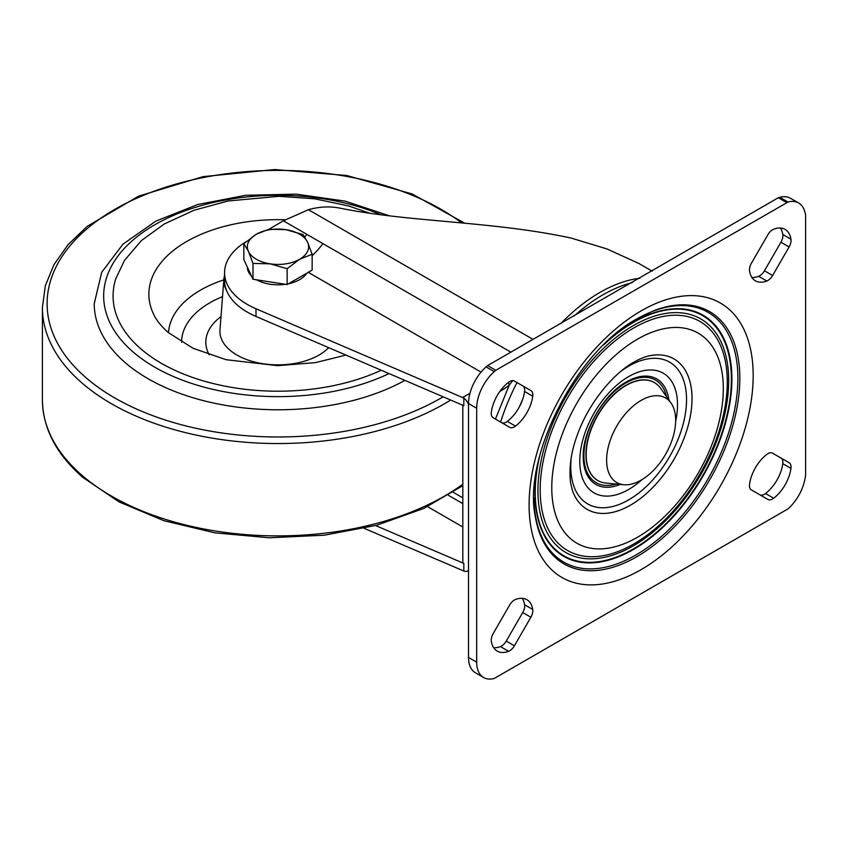 <?xml version="1.0" encoding="UTF-8"?>
<svg xmlns="http://www.w3.org/2000/svg" width="848" height="848" viewBox="0 0 848 848"><rect width="100%" height="100%" fill="white"/><g stroke="black" fill="none" stroke-linecap="round" stroke-linejoin="round"><path stroke-width="1.27" d="M501.539 422.601A9.423 5.438 -60 0 0 507.316 421.392A29.68 17.14 -60 0 0 524.583 391.49A9.423 5.438 120 0 0 524.668 390.175A9.423 5.438 120 0 0 522.718 385.861L514.397 381.059A9.423 5.438 -60 0 0 508.588 382.268A29.68 17.14 -60 0 0 491.331 412.16A9.423 5.438 -60 0 0 493.197 417.788L509.68 427.307A9.423 5.438 -60 0 0 515.478 426.099A29.68 17.14 -60 0 0 532.745 396.207A9.423 5.438 -60 0 0 532.83 394.892A9.423 5.438 -60 0 0 530.88 390.578L522.718 385.861M751.402 489.921A9.423 5.438 -60 0 1 749.452 485.607A9.423 5.438 -60 0 1 749.547 484.293A29.68 17.14 -60 0 1 766.804 454.401A9.423 5.438 -60 0 1 772.613 453.203L789.096 462.711A9.423 5.438 -60 0 1 790.951 468.35A29.68 17.14 -60 0 1 773.694 498.242A9.423 5.438 -60 0 1 767.885 499.44L751.402 489.921M780.934 242.231L764.451 270.788L772.613 275.505A9.423 5.438 -60 0 1 766.804 281.006A29.68 17.14 -60 0 1 755.409 280.815A29.68 17.14 -60 0 1 749.547 271.042A9.423 5.438 -60 0 1 751.402 263.262L767.885 234.705A9.423 5.438 -60 0 1 773.694 229.204A29.68 17.14 -60 0 1 785.089 229.395A29.68 17.14 -60 0 1 790.951 239.168A9.423 5.438 -60 0 1 791.046 240.376A9.423 5.438 -60 0 1 789.096 246.948L780.934 242.231A9.423 5.438 120 0 0 782.884 235.67A9.423 5.438 120 0 0 782.789 234.461A29.68 17.14 -60 0 0 780.436 228.027M522.718 612.532L506.235 641.077L514.397 645.794A9.423 5.438 -60 0 1 508.588 651.296A29.68 17.14 -60 0 1 497.193 651.105A29.68 17.14 -60 0 1 491.331 641.332A9.423 5.438 -60 0 1 493.197 633.551L509.68 605.006A9.423 5.438 -60 0 1 515.478 599.504A29.68 17.14 -60 0 1 526.884 599.695A29.68 17.14 -60 0 1 532.745 609.468A9.423 5.438 -60 0 1 532.83 610.677A9.423 5.438 -60 0 1 530.88 617.238L522.718 612.532A9.423 5.438 120 0 0 524.668 605.96A9.423 5.438 120 0 0 524.583 604.751A29.68 17.14 -60 0 0 522.22 598.328M506.235 641.077A9.423 5.438 -60 0 1 500.426 646.579A29.68 17.14 -60 0 1 493.684 647.755M514.397 645.794L530.88 617.238M764.451 270.788A9.423 5.438 -60 0 1 758.642 276.289A29.68 17.14 -60 0 1 751.9 277.466M772.613 275.505L789.096 246.948M495.794 370.279L494.267 371.625L486.105 366.919A33.549 19.366 120 0 0 468.52 403.531L468.52 657.444A33.549 19.366 120 0 0 475.474 672.803L483.636 677.52A33.549 19.366 -60 0 0 494.267 678.464L788.015 508.874A33.549 19.366 -60 0 0 804.794 479.82L805.6 475.866L805.6 214.735L804.794 211.724A33.549 19.366 -60 0 0 798.657 202.99A33.549 19.366 -60 0 0 788.015 202.036L495.794 370.279L487.632 365.562L778.326 197.732L779.853 197.319L788.015 202.036M798.657 202.99L790.484 198.273A33.549 19.366 120 0 0 779.853 197.319M778.326 197.732L786.488 202.449M486.105 366.919L487.632 365.562M468.52 403.531L476.682 408.238A33.549 19.366 -60 0 1 494.267 371.625M476.682 408.238L476.682 662.161L468.52 657.444M483.636 677.52A33.549 19.366 -60 0 1 476.682 662.161M780.934 458.005L789.096 462.711L780.934 458.005A9.423 5.438 -60 0 1 782.789 463.633A29.68 17.14 -60 0 1 765.532 493.525A9.423 5.438 -60 0 1 759.755 494.744M522.591 399.631A151.962 87.736 120 0 0 519.495 406.648M641.141 480.116A48.824 28.185 -60 0 1 623.831 484.738A48.824 28.185 -60 0 1 607.804 449.154A48.824 28.185 -60 0 1 641.141 400.383A48.824 28.185 -60 0 1 671.012 403.023A48.824 28.185 -60 0 1 671.054 442.889A48.824 28.185 -60 0 1 641.141 480.116M671.012 403.023L660.74 388.479A56.54 32.648 120 0 0 654.423 382.628A56.54 32.648 120 0 0 626.153 385.427A56.54 32.648 120 0 0 589.212 435.257A56.54 32.648 120 0 0 597.882 480.562A56.54 32.648 120 0 0 606.108 483.116L623.831 484.738M255.99 308.767A77.751 44.891 180 0 1 224.572 272.717L224.572 280.412A77.751 44.891 0 0 0 255.99 316.452L255.99 308.767L463.824 398.072A9.423 5.438 60 0 1 468.52 404.401M495.433 419.082L509.224 385.183A9.423 4.484 -127.5 0 0 508.387 382.427M499.928 391.373L500.521 391.034A75.387 43.524 120 0 0 509.224 385.183L512.69 380.614M652.144 271.137L638.873 263.474L606.829 248.899L571.075 238.055C491.469 220.915 409.33 222.388 339.348 208.014C329.384 206.138 319.081 206.7 308.428 209.7L283.412 220.819L510.92 352.174M312.149 255.693A65.964 38.086 120 0 0 322.95 243.652M304.782 237.016A65.964 38.086 120 0 0 306.87 234.366M268.975 229.246L283.412 220.819M224.572 272.717A77.751 44.891 180 0 1 246.005 241.765M463.824 398.072L463.824 405.683L255.99 316.452M462.828 405.249L462.828 562.839L463.824 563.411L375.6 525.537M468.52 570.121A9.423 5.438 60 0 1 467.534 571.001A9.423 5.438 60 0 1 463.824 571.022L364.227 528.357M463.824 563.411L463.824 571.022M140.842 348.867A164.915 95.209 180 0 0 381.25 370.226A164.915 95.209 180 0 1 140.842 348.867A164.915 95.209 180 0 1 115.847 278.61L124.518 260.357L141.415 240.578L164.12 224.073L194.033 210.24L228.123 200.987L279.013 196.312L314.672 198.814L348.613 205.937L369.484 213.124M226.49 290.323A54.187 31.281 180 0 1 223.861 279.215A54.187 31.281 180 0 1 224.572 275.367M404.931 380.392A183.762 106.095 180 0 1 125.175 362.605A183.762 106.095 180 0 1 94.234 303.679L101.718 272.25L123.024 244.107L155.905 221.095L197.849 204.474L245.782 195.284L296.143 194.139L345.136 201.114L389.105 215.731M306.743 273.236A30.623 17.681 180 0 1 288.564 283.73M285.447 284.281A30.623 17.681 180 0 1 270.067 284.218A30.623 17.681 180 0 1 256.69 279.84M251.453 275.96A30.623 17.681 180 0 1 247.362 267.152M312.149 254.262L312.149 270.109L287.143 284.546L252.99 279.268L243.832 259.541L243.832 243.694L248.411 251.326A30.623 17.681 180 0 1 256.34 234.239A30.623 17.681 180 0 1 285.924 229.67A30.623 17.681 180 0 1 307.58 242.168A30.623 17.681 180 0 1 299.651 259.244L312.149 254.262L307.58 242.168L303.001 234.536L285.924 229.67L268.837 229.257L256.34 234.239L243.832 243.694M270.067 263.823A30.623 17.681 180 0 1 248.411 251.326L252.99 263.421L270.067 263.823A30.623 17.681 0 0 0 299.651 259.244L287.143 268.699L270.067 263.823M252.99 279.268L252.99 263.421M287.143 284.546L287.143 268.699M524.583 391.49L532.745 396.207M641.141 569.623A158.449 91.478 -60 0 1 529.099 504.942A158.449 91.478 -60 0 1 641.141 310.877A158.449 91.478 -60 0 1 753.183 375.569A158.449 91.478 -60 0 1 641.141 569.623M636.848 556.701A145.655 84.1 -60 0 1 535.364 516.729C522.485 457.199 576.757 350.425 637.728 318.424L654.486 310.41A145.655 84.1 -60 0 1 739.456 388.744A145.655 84.1 -60 0 1 636.848 556.701M533.933 498.168A144.234 83.274 120 0 0 635.905 554.995A144.234 83.274 120 0 0 737.887 379.374A144.234 83.274 120 0 0 637.685 318.445M537.77 464.11A139.242 80.39 120 0 0 633.435 549.493A139.242 80.39 120 0 0 731.898 378.95A139.242 80.39 120 0 0 633.435 322.113A139.242 80.39 120 0 0 610.115 338.808M539.816 455.493A138.701 80.083 120 0 0 633.318 548.985A138.701 80.083 120 0 0 731.389 379.109A138.701 80.083 120 0 0 633.318 322.484A138.701 80.083 120 0 0 603.681 344.882M633.318 325.6A134.874 77.868 -60 0 1 728.686 380.667A134.874 77.868 -60 0 1 633.318 545.858A134.874 77.868 -60 0 1 537.939 490.791A134.874 77.868 -60 0 1 633.318 325.6M633.742 543.981A132.288 76.373 120 0 0 727.277 381.971A132.288 76.373 120 0 0 633.742 327.964A132.288 76.373 120 0 0 540.197 489.985A132.288 76.373 120 0 0 633.742 543.981M637.548 537.219A121.296 70.034 -60 0 1 551.772 487.695A121.296 70.034 -60 0 1 637.548 339.136A121.296 70.034 -60 0 1 723.312 388.66A121.296 70.034 -60 0 1 637.548 537.219M630.605 505.09A86.856 50.149 -60 0 1 572.432 490.504L570.556 482.798C568.817 467.29 571.202 450.988 577.721 433.911C588.586 403.648 612.68 373.873 633.933 362.107C640.272 358.556 645.731 356.393 650.31 355.619A86.856 50.149 -60 0 1 691.205 410.708A86.856 50.149 -60 0 1 630.605 505.09M571.234 457.687A81.864 47.265 120 0 0 628.644 499.885A81.864 47.265 120 0 0 686.541 399.62A81.864 47.265 120 0 0 628.644 366.188A81.864 47.265 120 0 0 621.287 370.989M642 479.608A69.112 39.898 -60 0 1 628.644 489.466A69.112 39.898 -60 0 1 579.778 461.248A69.112 39.898 -60 0 1 628.644 376.607A69.112 39.898 -60 0 1 675.655 421.318M620.217 484.409A60.897 35.16 -60 0 1 583.244 455.132C583.011 430.572 603.691 394.744 625.082 382.671A60.897 35.16 -60 0 1 626.29 381.95A60.897 35.16 -60 0 1 668.913 400.044M666.602 396.769A59.254 34.206 120 0 0 625.813 383.02A59.254 34.206 120 0 0 584.198 449.843A59.254 34.206 120 0 0 616.21 484.038M532.745 609.468L524.583 604.751M500.426 646.579L508.588 651.296M758.642 276.289L766.804 281.006M790.951 239.168L782.789 234.461M765.532 493.525L773.694 498.242M782.789 463.633L790.951 468.35M507.316 421.392L515.478 426.099M654.306 382.565A56.54 32.648 120 0 0 654.2 382.501A56.54 32.648 120 0 0 625.93 385.299A56.54 32.648 120 0 0 588.989 435.13A56.54 32.648 120 0 0 597.66 480.434A56.54 32.648 120 0 0 597.766 480.498M560.655 323.713A151.962 87.736 -60 0 1 599.971 292.412A151.962 87.736 -60 0 1 639.869 278.25M574.117 316.018A151.018 87.185 -60 0 1 602.875 294.86A151.018 87.185 -60 0 1 632.226 282.66M462.679 397.489L469.962 393.281M517.015 382.575A152.746 88.192 120 0 0 500.606 422.06M308.428 209.7L533.148 339.444M427.562 506.648L462.828 527M448.444 495.327L462.828 503.627M462.828 497.861L453.214 492.317M481.081 372.113L308.28 272.346M223.861 279.215L219.982 329.851A58.067 33.528 0 0 0 229.702 349.948A58.067 33.528 0 0 0 328.706 347.669M209.223 354.814A72.175 41.669 180 0 1 220.999 316.59M222.526 296.641A96.386 55.65 0 0 0 181.599 342.147M168.508 332.745A109.54 63.24 180 0 1 223.808 279.872M345.973 355.089L315.382 362.637L277.55 365.668L226.098 359.7L193.09 348.295L168.349 332.607C161.618 326.681 156.827 320.798 153.965 314.947A129.129 74.55 180 0 1 285.193 219.77M450.701 400.044A235.596 136.019 180 0 1 82.065 383.063A235.596 136.019 180 0 1 42.4 307.527L42.4 399.864A235.596 136.019 0 0 0 82.065 475.399A235.596 136.019 0 0 0 462.828 484.208M461.789 223.013A230.879 133.295 0 0 0 143.959 195.146A230.879 133.295 0 0 0 85.987 377.71A230.879 133.295 0 0 0 443.175 396.811M380.741 214.671A174.338 100.658 0 0 0 157.304 223.353A174.338 100.658 0 0 0 133.009 351.888A174.338 100.658 0 0 0 389.052 373.576M467.534 571.001L468.52 570.428M462.828 485.65L423.756 508.44L376.724 525.241L324.307 535.194L269.346 537.78L214.851 532.851L163.823 520.683L119.038 501.899L82.903 477.456C56.339 454.274 42.835 428.41 42.4 399.864M464.895 223.3L412.181 193.969L346.737 175.494L274.741 169.536L203.064 176.649L138.521 196.174L87.196 226.352L68.073 244.659L53.986 264.608L45.326 285.744L42.4 307.527"/></g></svg>

